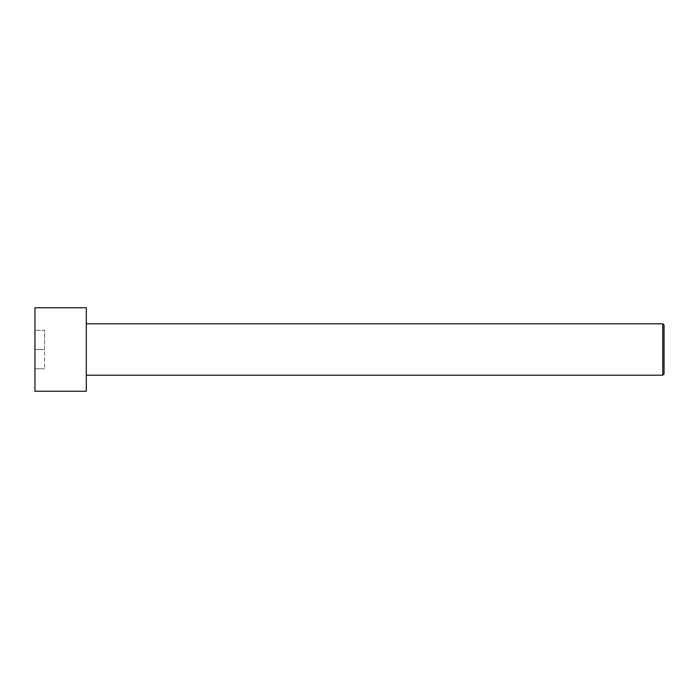 <?xml version="1.0" encoding="UTF-8"?>
<svg xmlns="http://www.w3.org/2000/svg" width="699" height="699" viewBox="0 0 699 699"><rect width="100%" height="100%" fill="white"/><g stroke="black" fill="none" stroke-linecap="round" stroke-linejoin="round"><path stroke-width="0.52" stroke-dasharray="3.5 2.62" d="M34.95 307.77L34.95 391.23M34.95 349.5L34.95 330.243L34.95 368.757L34.95 349.5L44.579 349.5L44.579 330.243L34.95 330.243L44.579 330.243L44.579 368.757L44.579 349.5L34.95 349.5M86.309 307.77L86.309 391.23M662.766 375.18L662.766 323.82M86.309 375.18L86.309 323.82L86.309 375.18M664.05 373.895L664.05 325.105M44.579 368.757L34.95 368.757L44.579 368.757"/><path stroke-width="1.05" d="M34.95 391.23L34.95 307.77L86.309 307.77L86.309 391.23L34.95 391.23M86.309 375.18L662.766 375.18L662.766 323.82L664.05 325.105L664.05 373.895L662.766 375.18M86.309 323.82L662.766 323.82"/></g></svg>
